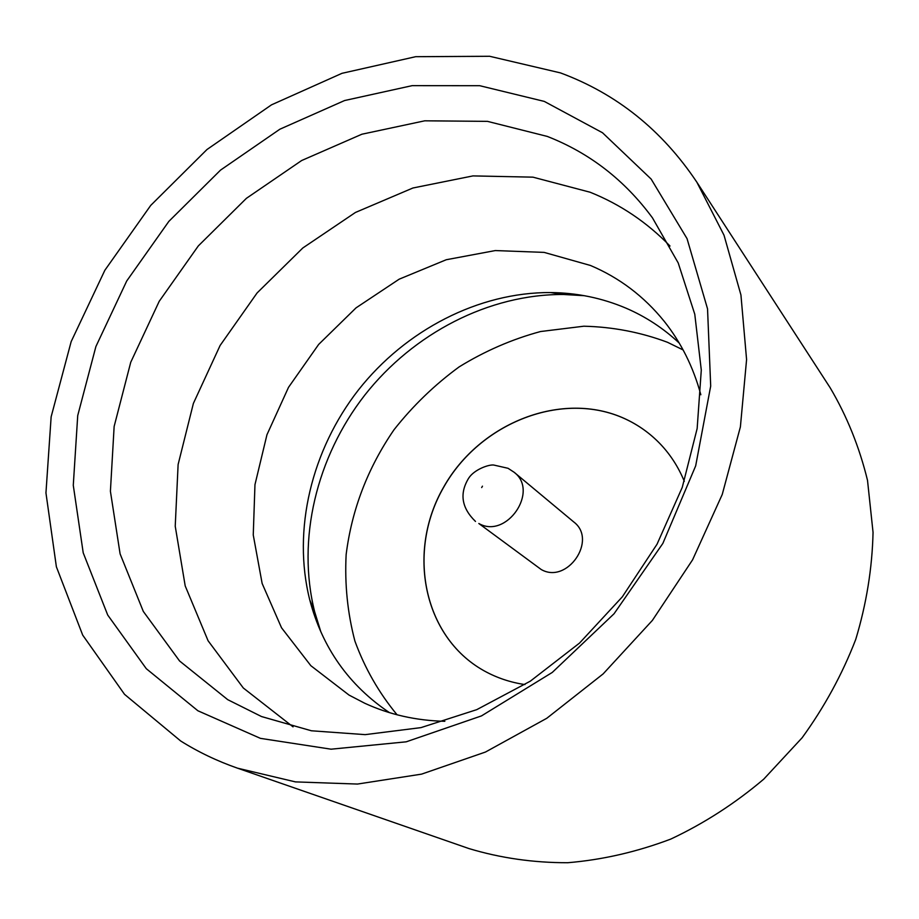 <?xml version="1.0" encoding="UTF-8"?>
<svg xmlns="http://www.w3.org/2000/svg" width="919" height="919" viewBox="0 0 919 919"><rect width="100%" height="100%" fill="white"/><g stroke="black" fill="none" stroke-linecap="round" stroke-linejoin="round"><path stroke-width="1.38" d="M669.997 246.028C646.942 222.283 620.314 204.351 590.113 192.232L532.94 177.16L472.952 175.908L412.93 187.993L355.435 212.461L302.799 247.992L257.09 292.954L220.112 345.475L193.381 403.43L178.114 464.52L175.23 526.231L185.201 585.908L208.085 640.761L243.317 687.998L293.046 726.849M700.841 394.756C693.305 367.003 681.094 342.523 664.196 321.294C643.989 296.332 619.406 277.722 590.446 265.465L544.128 252.392L495.307 250.565L446.266 259.732L399.191 279.169L356.055 307.854L318.652 344.441L288.52 387.336L266.958 434.733L254.965 484.658L253.253 534.973L262.133 583.45L281.524 627.78L310.852 665.701L349.025 695.074L364.751 703.253C389.392 714.591 416.089 720.611 444.83 721.3M389.495 712.662C348.829 685.298 322.236 647.642 309.703 599.693C292.208 529.918 311.564 450.057 358.444 389.943C405.624 330.082 478.558 292.219 550.492 292.552C576.902 292.816 602.025 298.009 625.885 308.118C645.62 316.607 663.403 328.255 679.233 343.086M544.278 101.4L602.519 132.761L651.146 179.067L687.044 238.641L707.538 308.841L710.697 386.06L695.672 465.876L662.863 543.405L614.064 613.743L552.273 672.432L481.476 715.901L406.209 741.817L331.093 749.192L260.433 738.359L197.884 710.766L146.316 668.71L107.707 615.029L83.215 552.836L73.279 485.312L77.724 415.572L95.898 346.543L126.73 280.973L168.843 221.387L220.537 170.107L279.87 129.211L344.579 100.539L412.149 85.651L479.741 85.708L544.278 101.4M227.728 699.669L261.501 716.544L311.403 730.777L365.176 734.637L420.982 727.618L476.754 709.652L530.309 681.174L579.51 643.093L622.324 596.833L657.039 544.209L682.266 487.346L697.153 428.53L701.289 370.093L694.775 314.218L678.199 262.926L652.467 217.86C624.644 180.101 589.584 152.968 547.299 136.426L487.484 121.365L424.727 120.814L361.891 134.22L301.65 160.526L246.407 198.332L198.32 245.913L159.228 301.283L130.739 362.27L114.14 426.462L110.406 491.251L120.102 553.881L143.318 611.445L179.584 660.991L227.728 699.669M180.698 741.001L124.525 694.327L82.687 635.098L56.381 566.805L45.95 492.917L51.142 416.812L71.165 341.615L104.858 270.266L150.716 205.419L206.959 149.533L271.496 104.846L341.971 73.325L415.687 56.691L489.632 56.277L560.475 72.9C616.592 93.715 662.048 130.142 696.855 182.192L724.023 235.23L740.932 294.965L746.584 359.57L740.392 426.875L722.242 494.468L692.581 559.82L652.387 620.394L603.151 673.891L546.771 718.29L485.462 752.041L421.58 774.131L357.502 784.056L295.458 781.897L237.47 768.158C217.24 761.093 198.309 752.041 180.698 741.001M683.116 349.944L667.504 342.293C640.715 332.253 612.835 326.9 583.841 326.211L540.544 331.529C511.986 339.26 484.853 351.047 459.144 366.888C434.676 384.785 412.987 405.716 394.067 429.678C367.772 467.943 351.793 509.586 346.141 554.582C344.614 584.197 347.543 613.03 354.906 641.083C364.797 668.182 378.858 692.754 397.077 714.798M524.956 684.575C510.459 682.415 497.007 677.912 484.589 671.088L483.52 670.491C423.096 636.419 406.6 551.377 443.716 487.173C480.005 422.533 562.681 390.001 625.012 418.811C638.498 425.037 650.399 433.573 660.704 444.428L660.681 444.405C670.686 455.043 678.555 467.346 684.299 481.326M483.463 670.456C423.039 636.385 406.531 551.331 443.647 487.127C479.948 422.487 562.635 389.943 624.966 418.765C638.464 424.992 650.365 433.538 660.681 444.405M541.188 569.493L478.822 523.497C506.403 539.464 539.556 491.194 514.077 472.228L573.766 521.969C597.809 539.913 567.195 584.622 541.188 569.493M320.834 631.812L314.677 611.859C296.527 539.568 316.469 457.053 364.877 394.986C413.584 333.183 488.954 294.114 563.496 294.482L584.346 295.7M696.855 182.192L830.167 387.772C846.916 416.135 859.368 447.002 867.513 480.373L873.05 532.4C872.223 568.206 866.456 603.875 855.738 639.417C842.264 674.305 824.389 707.102 802.115 737.785L763.723 779.174C734.97 803.516 703.988 823.481 670.755 839.093C636.787 851.936 602.45 859.816 567.758 862.723C533.399 862.78 500.453 858.059 468.92 848.559L237.47 768.158M482.464 486.162L481.671 487.575L482.464 486.162M514.077 472.228L508.058 468.299L493.675 465.025C488.724 464.405 474.25 469.494 468.69 478.156C459.282 493.503 461.556 507.931 475.491 521.441M309.703 599.693L314.677 611.859M550.492 292.552L563.496 294.482"/></g></svg>
